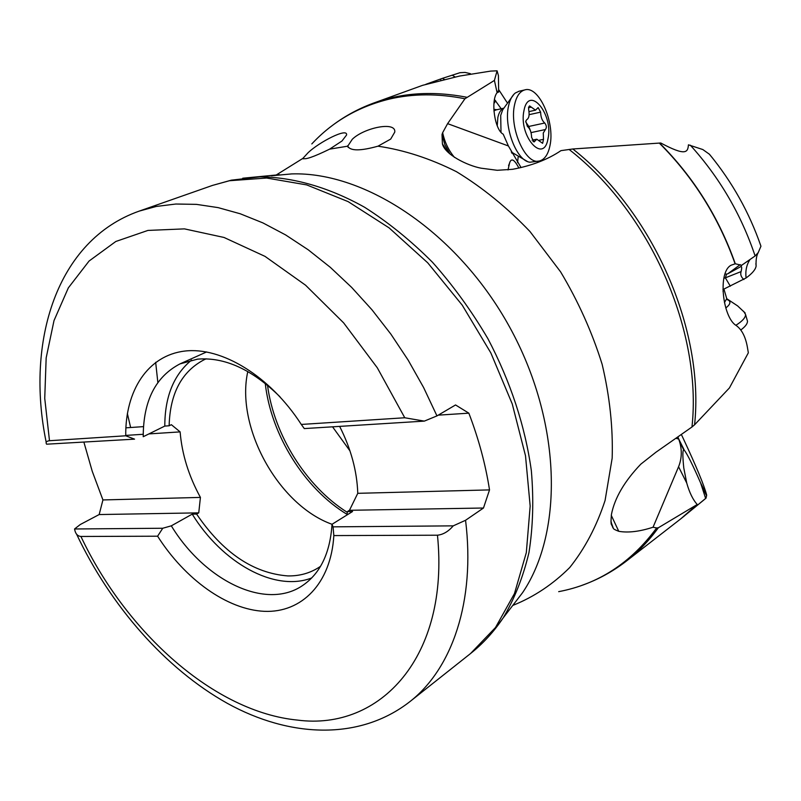 <?xml version="1.0" encoding="UTF-8"?>
<svg xmlns="http://www.w3.org/2000/svg" width="801" height="801" viewBox="0 0 801 801"><rect width="100%" height="100%" fill="white"/><g stroke="black" fill="none" stroke-linecap="round" stroke-linejoin="round"><path stroke-width="1.2" d="M518.147 157.066L517.566 162.633M677.926 436.885L678.707 439.058L675.924 438.287M686.727 483.003L683.784 467.974C682.632 456.81 682.572 450.793 683.593 449.912L684.284 450.152C687.488 454.417 692.925 465.331 700.605 482.903L705.631 498.422L694.948 507.263L697.24 504.49L658.332 527.769L656.65 527.969L653.055 527.218L678.567 466.753L686.727 483.003C689.481 492.685 692.985 499.854 697.24 504.49M681.351 434.482L683.153 438.287C696.349 466.502 704.179 485.416 706.652 495.018L706.041 498.122L703.348 500.385L705.631 498.422M444.565 79.609L442.603 78.298L460.054 72.681L465.111 72.43L470.397 73.672M506.933 102.288L498.612 89.512M494.487 99.494L501.186 108.766M712.77 158.348L709.366 154.203L702.827 149.547L688.429 144.831C687.859 152.43 685.756 156.335 660.735 142.989L572.835 148.986L560.98 150.628C547.794 159.539 531.654 165.757 512.54 169.301L497.221 170.293L481.091 168.19C467.163 165.577 444.945 154.503 442.412 143.88L442.012 134.558L442.653 132.676L447.609 123.644L464.94 98.763L494.407 80.42L497.081 70.818L490.753 71.089L459.474 76.075L422.608 85.327L374.788 102.648M572.835 148.986C653.406 212.205 704.63 329.832 694.587 424.78L729.431 387.924L748.344 352.8L747.313 346.763C745.441 336.56 741.726 329.471 736.179 325.496C722.782 317.677 717.336 271.97 731.183 265.181L735.298 263.769L741.646 265.291L755.123 255.96L758.227 252.585L760.94 246.237L760.099 243.774M755.894 263.569L756.114 266.122C755.543 269.567 752.199 273.511 746.081 277.967L722.933 289.561M749.746 259.925C746.492 265.021 745.27 271.038 746.081 277.967M724.955 274.022L726.547 274.092L725.376 277.837L741.085 271.589C740.174 274.463 741.115 277.116 743.909 279.549M741.085 271.589C741.956 267.884 741.846 266.242 740.765 266.643L741.646 265.291M611.283 515.363L618.773 531.313C614.858 529.811 613.015 528.74 613.246 528.099L612.605 527.158C611.694 523.403 610.352 527.168 611.433 514.452C614.667 498.012 624.47 481.241 640.82 464.149L655.919 452.245L691.974 426.993C702.387 331.464 650.482 212.625 569.06 149.427M678.707 439.058L679.458 441.301C682.152 450.082 681.851 458.562 678.567 466.753M653.055 527.218C639.619 531.594 628.194 532.965 618.773 531.313M276.065 175.099L303.108 158.248C304.7 160.02 313.541 156.986 329.611 149.146L341.977 141.006L346.583 134.999C347.834 127.279 319.399 141.997 308.205 152.59L303.148 158.107M329.611 149.146L347.734 146.183L352.28 139.284C363.884 127.82 396.175 120.961 394.773 132.085L390.698 139.084L377.952 146.193C403.874 149.957 430.047 158.458 456.47 171.694C482.552 187.574 507.063 207.539 530.022 231.569L560.61 271.869C578.252 301.356 592.099 332.175 602.142 364.325C609.761 396.555 613.105 427.854 612.164 458.202L605.075 500.465C596.635 526.277 584.84 548.645 569.701 567.569C552.99 584.229 534.157 596.795 513.221 605.256M442.603 78.298L425.842 84.305M440.49 79.049L440.9 80.47M455.268 77.096L452.185 75.144M521.04 167.549L508.395 145.962L503.218 134.188C494.808 130.152 490.432 100.656 497.111 92.676L497.621 91.204L498.663 92.025L498.422 75.574L497.081 70.818M497.101 92.696L498.663 92.025M497.111 92.676L494.407 80.42M442.653 132.676C444.665 142.167 448.61 150.408 454.487 157.407M508.024 169.942L509.596 162.893C511.298 157.727 514.392 159.449 518.868 168.04M740.234 264.65L727.668 273.862L740.765 266.643M726.547 274.092L727.668 273.862M723.824 278.257L725.376 277.837L730.322 286.187M694.587 424.78L691.974 426.993M404.765 417.762L301.286 424.44C270.027 375.999 221.697 346.683 184.811 351.058C147.805 355.414 125.206 390.608 125.737 435.784L134.558 439.148L46.588 444.195C45.437 442.272 46.408 441.121 49.492 440.72L44.736 398.367L46.168 357.887L54.007 320.6L68.355 287.849L89.071 261.036L115.815 241.481L147.925 230.428L184.43 228.876L224 237.456L265.011 256.37L305.561 285.196L343.659 322.893L377.311 367.809L404.765 417.762L424.33 421.116L436.966 415.899L455.549 404.956L468.845 413.166C478.688 438.878 485.576 464.46 489.521 489.902L483.484 508.014L349.466 510.297L347.364 511.599L352.56 511.509L332.025 524.285C278.388 505.141 235.384 427.123 247.799 371.534M492.795 631.779L503.128 617.971C493.786 631.849 482.933 643.704 470.547 653.536L409.722 701.766C452.064 668.875 475.564 601.421 465.561 520.28L453.226 525.856L333.056 526.848L332.025 524.285C330.132 553.191 320.22 573.676 302.307 585.721C265.431 610.702 204.585 580.515 171.314 525.836L192.23 514.132L196.605 514.062L198.748 512.86L200.42 497.411C188.716 475.994 181.947 454.147 180.125 431.889L171.354 424.69L169.141 425.782L164.796 426.082L143.229 436.715C143.249 400.971 155.504 376.7 179.995 363.884L197.517 359.148C224.691 356.906 252.185 369.461 279.99 396.805M206.187 358.818L204.285 359.659C181.737 371.424 170.012 393.461 169.141 425.782M196.605 514.062C222.768 552.58 253.166 573.196 287.779 575.919C299.304 576.119 309.657 573.296 318.848 567.438L320.57 566.277M80.911 536.47L157.607 536.199C184.971 579.203 226.993 609.681 264.39 611.333C301.657 612.935 330.993 583.569 333.837 535.579L437.466 535.208C449.701 656.74 380.205 730.953 297.471 720.089C214.658 712.039 126.608 633.12 80.911 536.47C77.837 536.149 75.845 534.197 74.934 530.622L74.553 528.98L80.29 524.515L99.164 514.552L102.928 499.944L200.42 497.411M74.553 528.98L162.743 528.249L157.607 536.199M171.314 525.836L162.743 528.249M198.748 512.86L99.164 514.552M102.928 499.944L92.245 471.308L83.935 442.302M180.125 431.889L148.926 433.912M143.219 434.282L125.737 435.414M143.499 426.623L125.877 427.844M301.286 424.44L304.3 428.585L424.33 421.116M465.561 520.28L483.484 508.014M468.845 413.166L438.247 415.148M349.466 510.297L357.767 493.326C357.036 471.138 350.998 448.83 339.644 426.382M357.767 493.326L489.521 489.902M347.063 514.933L347.364 511.599M437.466 535.208C443.183 534.597 448.44 531.474 453.226 525.856M333.837 535.579L333.056 526.848M311.699 577.972C274.423 592.309 222.087 562.702 192.23 514.132M164.796 426.082C164.836 396.685 173.757 374.688 191.569 360.08M179.995 363.884L206.618 351.939M49.492 440.72L125.737 435.784M347.734 146.183C350.347 151.069 360.42 151.069 377.952 146.193M493.917 110.848L496.129 109.907M538.983 161.061L529.942 162.223C516.645 161.021 503.509 126.948 508.565 105.912C509.887 99.805 512.139 95.499 515.313 92.996L519.088 91.224M514.622 104.541C516.475 96.22 519.839 91.354 524.705 89.932C538.783 85.196 555.253 122.363 549.947 145.732C548.154 154.373 544.73 159.439 539.644 160.921C525.947 165.877 508.895 128.22 514.622 104.541M548.024 138.593C543.819 164.976 518.227 135.91 523.994 110.478C528.82 84.295 553.601 114.163 548.024 138.593M527.378 126.378C530.072 128.661 531.474 132.335 531.594 137.382L534.087 141.947L536.82 139.214L542.627 143.319L543.509 139.344L543.258 133.026L545.421 129.532C546.823 127.649 546.592 125.477 544.73 123.014C542.117 120.751 540.755 117.126 540.625 112.14L538.142 107.574L535.519 110.168L529.551 105.892L528.59 107.304L528.68 109.847C529.651 115.044 528.98 118.348 526.678 119.739L525.776 121.151L527.378 126.378M525.696 121.892L528.78 126.458L530.432 130.743M722.993 291.224L723.914 289.141M735.869 325.286C742.297 321.261 745.531 317.677 745.581 314.553L743.638 311.309M740.785 329.992C745.26 326.698 747.493 323.764 747.483 321.191L746.973 319.409M349.997 450.933L332.555 426.823M678.587 438.728L684.284 450.152M700.605 482.903L706.652 495.018M683.443 516.755L696.73 504.87M658.332 527.769C648.76 541.005 637.856 552.3 625.631 561.661C612.234 571.864 597.786 579.714 582.297 585.221M627.193 560.45L680.79 518.828L696.61 504.96M755.123 255.96C741.135 214.398 719.538 177.472 690.332 145.191M735.298 263.769C718.898 217.431 693.646 177.191 659.553 143.049M611.013 521.872L613.246 528.099M464.94 98.763C438.217 93.457 413.036 93.557 389.386 99.074C358.498 106.623 332.635 121.572 311.819 143.92M558.677 591.659C598.227 584.169 630.878 562.933 656.65 527.969M329.882 127.389C342.798 117.226 357.156 109.206 372.936 103.319C401.341 92.776 432.55 90.733 466.542 97.191M497.271 91.735L498.142 91.464M508.395 145.962L447.609 123.644M735.088 263.789C718.667 217.451 693.396 177.201 659.283 143.069M442.012 134.558L444.935 144.861L449.942 153.972M267.504 385.241C274.072 435.133 306.212 486.527 347.304 512.35M265.251 383.409C270.978 434.843 304.41 488.57 347.123 514.402M271.499 175.779L291.704 173.907C365.646 171.534 457.681 232.64 509.506 326.848C561.511 420.966 564.054 531.403 522.582 592.67L503.128 617.971C514.512 598.868 523.123 577.09 528.95 552.65C533.015 526.928 533.816 499.604 531.343 470.678C525.096 425.962 510.627 381.987 487.939 338.743C471.669 311.058 453.186 285.567 432.51 262.287C410.893 240.65 388.265 222.308 364.615 207.269C328.881 187.284 293.066 177.141 259.925 176.851L231.329 180.165L212.455 185.421L139.204 211.114L156.215 206.468L175.809 204.025L196.495 204.375L218.062 207.609L240.28 213.787L262.898 222.898L285.637 234.933L308.215 249.792L330.332 267.344L351.669 287.419L371.954 309.767L390.878 334.127L408.18 360.17L423.619 387.554L436.966 415.899M212.455 185.421L229.426 180.736L266.633 178.032L306.713 184.911L348.115 201.612L389.076 227.854L427.734 262.818L462.217 305.131L490.843 352.921L512.25 403.944L525.506 455.789L530.172 506.082L526.317 552.62L514.472 593.571L495.499 627.523L470.547 653.536M279.419 174.698L242.733 178.222M130.633 427.514L127.359 413.506M157.847 382.477L155.664 362.312M514.022 603.804L510.217 608.75M493.927 103.589L495.639 100.756M512.54 153.021L511.789 152.961M497.251 125.827L497.862 117.377C498.893 112.751 500.715 109.777 503.338 108.435M527.228 161.371L511.278 151.99M501.005 132.275L500.705 115.434L502.718 109.757L514.082 94.087M534.868 141.166L533.005 141.557M528.52 107.724L531.263 107.114M529.121 114.673L540.625 112.14M528.78 126.458L544.73 123.014M531.033 132.606L545.421 129.532M539.484 140.185L543.509 139.344M727.368 299.654L728.75 300.395C730.963 302.207 729.971 304.73 725.796 307.974M726.427 297.592L726.747 298.693L724.434 302.528M702.377 487.268L706.632 495.799M680.79 518.828L703.348 500.385M709.386 154.182C732.084 181.757 749.275 212.435 760.95 246.227M758.237 252.585C756.514 255.489 755.804 259.995 756.114 266.122M610.963 521.231L612.605 527.158M442.412 143.88L447.749 151.92M508.565 165.637L509.666 162.913M139.204 211.114C56.47 240.21 25.422 341.737 46.218 442.372M409.722 701.766C359.259 741.015 289.341 737.571 227.384 703.368C165.166 668.585 110.488 605.786 76.546 534.087M348.155 147.404L347.734 145.682M278.398 174.988L277.717 175.209M303.128 158.037L303.339 158.888M679.458 441.301L683.724 449.862M496.91 109.727L493.837 109.357M512.67 153.131L511.959 153.271M503.418 108.265L495.849 109.967M524.705 89.932L518.698 91.314M529 111.609L535.519 110.168M532.124 140.205L536.82 139.214M745.21 313.041L737.631 305.902L726.747 298.693L723.964 289.111M747.483 321.191L745.581 314.553"/></g></svg>
